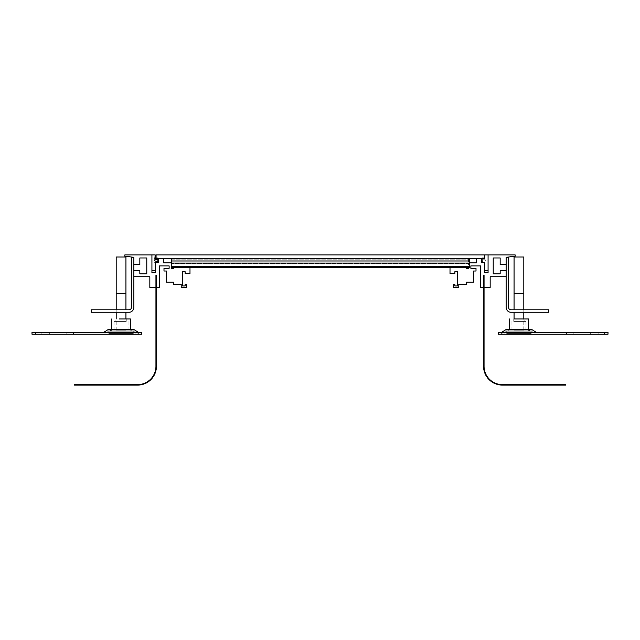 <?xml version="1.0" encoding="UTF-8"?>
<svg xmlns="http://www.w3.org/2000/svg" width="640" height="640" viewBox="0 0 640 640"><rect width="100%" height="100%" fill="white"/><g stroke="black" fill="none" stroke-linecap="round" stroke-linejoin="round"><path stroke-width="0.48" stroke-dasharray="3.2 2.4" d="M189.992 267.72L173.4 267.72L189.992 267.72L189.992 273.52L185.112 273.52L185.112 271.688L182.672 271.688L182.672 285.96L185.112 285.96L185.112 284.128L186.576 284.128L186.576 287.424L181.208 287.424L181.208 284.232L173.64 284.232L173.64 282.12L166.432 282.12L166.432 271.016L163.992 271.016L163.992 268.336L169.12 268.336L169.12 265.896L159.368 265.896A0.608 0.608 0 0 0 159.36 266.016L159.36 287.488L149.84 287.488L149.84 276.752L133.856 276.752L133.856 270.712L133.872 276.752M173.4 267.72L173.4 268.336L171.568 268.336L171.568 258.576L171.568 262.84L171.568 259.792L171.568 262.84L469.368 262.84L468.432 262.84L468.432 267.72M133.872 270.712L139.84 270.712L139.84 273.824L146.8 273.824L146.8 257.96L139.848 257.96L139.848 264.672L133.872 264.672L133.872 257.352L133.872 307.376A4.88 4.88 0 0 1 128.992 312.256A4.88 4.88 0 0 0 133.872 307.376A4.88 4.88 0 0 1 128.992 312.256L91.168 312.256L91.168 309.816L91.168 312.256L128.992 312.256A4.88 4.88 0 0 0 133.872 307.376L133.872 257.352L131.432 257.352L131.432 307.376A2.44 2.44 0 0 1 128.992 309.816A2.44 2.44 0 0 0 131.432 307.376A2.44 2.44 0 0 1 128.992 309.816A2.44 2.44 0 0 0 131.432 307.376A2.44 2.44 0 0 1 128.992 309.816L91.168 309.816L128.992 309.816L91.168 309.816L128.992 309.816L91.168 309.816L91.168 312.256L128.992 312.256A4.88 4.88 0 0 0 133.872 307.376L133.872 257.352L124.84 256.136L124.84 254.912L151.928 254.912L151.928 272.6L155.584 272.6L155.584 262.384L158.272 262.384L158.272 258.576L163.64 258.576L163.64 262.84L469.368 262.84L469.368 258.576L469.368 267.72L469.368 258.576L469.368 267.72L469.368 258.576L469.368 267.72L469.368 258.576L469.368 267.72L469.368 263.448L469.368 267.72L469.368 263.448L469.368 267.72L171.568 267.72L171.568 262.84L469.368 262.84L469.368 258.576L469.368 266.504L469.368 258.576L469.368 262.84L476.36 262.84L476.36 258.576L481.728 258.576L481.728 262.384L484.416 262.384L484.416 272.6L488.072 272.6L488.072 254.912L515.16 254.912L515.16 256.136L506.128 257.352L506.128 264.672L500.152 264.672L500.152 257.96L493.2 257.96L493.2 273.824L500.16 273.824L500.16 270.712L506.144 270.712L506.144 276.752L506.128 270.712M133.872 257.352L131.432 257.352L131.432 307.376L131.432 257.352L133.872 257.352L131.432 257.352L131.432 307.376L131.432 257.352L133.872 257.352L133.872 264.672M466.6 267.72L450.008 267.72L466.6 267.72L466.6 268.336L468.432 268.336L468.432 262.84L476.36 262.84L476.36 258.576L468.432 258.576L468.432 262.84L468.432 258.576L469.368 258.576L469.368 262.84L171.568 262.84L469.368 262.84L171.568 262.84L171.568 258.576L171.568 267.72L171.568 263.448L171.568 267.72L469.368 267.72L171.568 267.72L469.368 267.72L171.568 267.72L171.568 260.992L469.368 260.992L171.568 260.992L171.568 258.576L171.568 262.84L171.568 258.576L469.368 258.576L171.568 258.576L469.368 258.576L171.568 258.576L469.368 258.576L171.568 258.576L171.568 262.84L171.568 259.792L171.568 262.84L469.368 262.84L171.568 262.84L469.368 262.84L171.568 262.84L469.368 262.84L171.568 262.84L171.568 258.576L171.568 267.72L171.568 263.448L171.568 267.72L171.568 263.448L171.568 267.72L469.368 267.72L171.568 267.72L469.368 267.72L171.568 267.72L469.368 267.72L171.568 267.72L171.568 260.992L469.368 260.992L171.568 260.992L171.568 258.576L171.568 262.84L171.568 258.576L469.368 258.576L171.568 258.576L469.368 258.576L171.568 258.576L469.368 258.576L171.568 258.576L171.568 262.84L171.568 259.792L171.568 262.84L469.368 262.84L171.568 262.84L469.368 262.84L171.568 262.84L469.368 262.84L171.568 262.84L171.568 258.576L171.568 267.72L171.568 263.448L171.568 267.72L171.568 263.448L171.568 267.72L469.368 267.72L171.568 267.72L469.368 267.72L171.568 267.72L469.368 267.72L171.568 267.72L171.568 260.992L469.368 260.992L171.568 260.992L171.568 258.576L171.568 262.84L171.568 258.576L469.368 258.576L171.568 258.576L469.368 258.576L171.568 258.576L469.368 258.576L171.568 258.576L171.568 262.84L171.568 259.792L171.568 262.84L469.368 262.84L171.568 262.84L469.368 262.84L171.568 262.84L469.368 262.84L171.568 262.84L171.568 258.576L171.568 267.72L171.568 263.448L171.568 267.72L171.568 263.448L171.568 267.72L469.368 267.72L171.568 267.72L469.368 267.72L171.568 267.72L469.368 267.72L171.568 267.72L171.568 260.992L469.368 260.992L171.568 260.992L171.568 258.576L171.568 262.84L171.568 258.576L469.368 258.576L171.568 258.576L469.368 258.576L171.568 258.576L469.368 258.576L171.568 258.576L171.568 262.84L171.568 259.792L171.568 262.84L469.368 262.84L171.568 262.84L469.368 262.84L171.568 262.84L469.368 262.84L171.568 262.84L171.568 258.576L171.568 267.72L171.568 263.448L171.568 267.72L171.568 263.448L171.568 267.72L469.368 267.72L171.568 267.72L469.368 267.72L171.568 267.72L469.368 267.72L171.568 267.72L171.568 260.992L469.368 260.992L171.568 260.992L171.568 258.576L171.568 262.84L171.568 258.576L469.368 258.576L171.568 258.576L469.368 258.576L171.568 258.576L469.368 258.576L171.568 258.576L171.568 262.84L171.568 259.792L171.568 262.84L469.368 262.84L171.568 262.84L469.368 262.84L171.568 262.84L469.368 262.84L171.568 262.84L171.568 258.576L171.568 267.72L171.568 263.448L171.568 267.72L171.568 263.448L171.568 267.72L469.368 267.72L171.568 267.72L469.368 267.72L171.568 267.72L469.368 267.72L171.568 267.72L171.568 260.992L469.368 260.992M506.128 276.752L490.16 276.752L490.16 287.488L480.64 287.488L480.64 266.016A0.608 0.608 0 0 0 480.632 265.896L470.88 265.896L470.88 268.336L476.008 268.336L476.008 271.016L473.568 271.016L473.568 282.12L466.36 282.12L466.36 284.232L458.792 284.232L458.792 287.424L453.424 287.424L453.424 284.128L454.888 284.128L454.888 285.96L457.328 285.96L457.328 271.688L454.888 271.688L454.888 273.52L450.008 273.52L450.008 267.72M548.832 312.256L511.008 312.256A4.88 4.88 0 0 1 506.128 307.376L506.128 257.352L508.568 257.352L508.568 307.376A2.44 2.44 0 0 0 511.008 309.816A2.44 2.44 0 0 1 508.568 307.376A2.44 2.44 0 0 0 511.008 309.816A2.44 2.44 0 0 1 508.568 307.376A2.44 2.44 0 0 0 511.008 309.816L548.832 309.816L548.832 312.256L511.008 312.256L548.832 312.256L548.832 309.816L548.832 312.256L511.008 312.256L548.832 312.256L548.832 309.816L511.008 309.816L548.832 309.816L511.008 309.816L548.832 309.816L548.832 312.256L511.008 312.256A4.88 4.88 0 0 1 506.128 307.376L506.128 264.672M157.904 262.72L157.904 258.088L155.224 258.088L155.224 254.912L151.928 254.912L151.928 270.776L155.224 270.776L155.224 262.72L157.904 262.72M482.096 258.088L482.096 262.72L484.776 262.72L484.776 270.776L488.072 270.776L488.072 254.912L484.776 254.912L484.776 258.088L482.096 258.088M171.568 258.576L171.568 262.84L171.568 258.576L171.568 260.992L171.568 258.576L171.568 259.792L171.568 258.576L469.368 258.576L171.568 258.576L469.368 258.576L171.568 258.576L469.368 258.576L171.568 258.576L171.568 267.72L171.568 258.576L171.568 267.72L171.568 258.576L171.568 267.72L171.568 258.576L171.568 267.72L171.568 258.576L171.568 262.84L171.568 258.576L171.568 262.84L163.64 262.84L163.64 258.576L171.568 258.576L171.568 267.72L171.568 263.752L171.568 266.504L171.568 263.752L171.568 266.504L469.368 266.504M501.856 334.216L608 334.216L608 332.384L608 334.216L498.2 334.216L498.2 332.384L604.336 332.384L498.2 332.384L498.2 334.216L501.856 334.216L498.2 334.216L498.2 332.384L498.2 334.216L608 334.216L608 332.384L498.2 332.384L498.2 334.216L604.336 334.216L501.856 334.216L501.856 332.384M590.312 334.216L598.848 334.216L590.312 334.216L598.848 334.216L590.312 334.216L598.848 334.216L590.312 334.216L590.312 332.384L598.848 332.384L590.312 332.384L598.848 332.384L598.848 334.216L598.848 332.384L590.312 332.384L590.312 334.216L590.312 332.384L598.848 332.384L590.312 332.384M566.52 334.216L573.84 334.216L566.52 334.216L573.84 334.216L566.52 334.216L573.84 334.216L566.52 334.216L566.52 332.384L573.84 332.384L566.52 332.384L573.84 332.384L573.84 334.216L573.84 332.384L566.52 332.384L566.52 334.216L566.52 332.384L573.84 332.384L566.52 332.384M504.912 334.216L532.968 334.216L504.912 334.216L504.912 331.16L532.968 331.16L504.912 331.16L532.968 331.16L504.912 331.16L532.968 331.16L504.912 331.16L504.912 334.216L532.968 334.216L532.968 331.16L532.968 334.216L504.912 334.216L532.968 334.216L504.912 334.216L504.912 331.16M505.512 329.896L501.552 332.384L536.328 332.384L501.552 332.384L536.328 332.384L501.552 332.384L505.512 329.896L532.368 329.896L505.512 329.896L532.368 329.896L505.512 329.896L532.368 329.896L536.328 332.384L501.552 332.384L536.328 332.384L532.368 329.896M508.264 329.336L529.616 329.336L529.616 331.16L508.264 331.16L529.616 331.16L508.264 331.16L529.616 331.16L508.264 331.16L529.616 331.16L529.616 329.336L508.264 329.336L529.616 329.336L508.264 329.336L508.264 331.16L508.264 329.336L529.616 329.336L508.264 329.336L529.616 329.336L508.264 329.336L508.264 331.16M528.632 329.336L509.24 329.336L509.176 331.16L528.696 331.16L509.176 331.16L528.696 331.16L528.632 329.336M506.736 333.6L531.136 333.6L506.736 333.6L531.136 333.6L506.736 333.6L531.136 333.6L506.736 333.6L531.136 333.6L506.736 333.6L506.736 331.16L531.136 331.16L506.736 331.16L531.136 331.16L506.736 331.16L531.136 331.16L506.736 331.16L506.736 333.6L531.136 333.6L531.136 331.16L531.136 333.6L506.736 333.6L531.136 333.6L506.736 333.6L506.736 331.16M518.936 333.6L525.952 333.6L518.936 333.6C509.928 333.6 509.928 333.6 518.936 333.6C527.952 333.6 527.952 333.6 518.936 333.6C509.928 333.6 509.928 333.6 518.936 333.6C527.952 333.6 527.952 333.6 518.936 333.6C509.928 333.6 509.928 333.6 518.936 333.6C527.952 333.6 527.952 333.6 518.936 333.6M513.832 318.96L528.272 318.96L509.608 318.96L528.272 318.96L509.608 318.96L528.272 318.96L528.696 331.16L509.176 331.16L509.608 318.96L528.272 318.96L528.696 331.16L509.176 331.16L528.696 331.16L509.176 331.16L509.608 318.96L524.048 318.96M513.752 318.96L524.128 318.96L513.752 318.96L524.128 318.96L513.752 318.96L524.128 318.96L513.752 318.96L513.752 321.4L524.128 321.4L524.128 318.96L524.128 321.4L513.752 321.4L524.128 321.4L513.752 321.4L513.752 318.96L513.752 321.4L524.128 321.4L524.128 318.96M518.936 321.4L525.952 321.4L518.936 321.4M507.464 329.336L530.416 329.336L507.464 329.336M608 334.216L608 332.384L608 334.216M598.848 332.384L598.848 334.216M573.84 332.384L573.84 334.216M529.616 329.336L529.616 331.16M532.968 334.216L532.968 331.16M531.136 333.6L531.136 331.16M524.128 321.4L513.752 321.4M35.664 334.216L32 334.216L32 332.384L35.664 332.384L32 332.384L35.664 332.384L32 332.384L32 334.216L35.664 334.216L32 334.216L32 332.384L32 334.216L138.144 334.216L32 334.216L32 332.384L141.8 332.384L138.144 332.384L141.8 332.384L138.144 332.384L141.8 332.384L141.8 334.216L35.664 334.216L141.8 334.216L141.8 332.384L141.8 334.216L35.664 334.216L35.664 332.384M49.688 334.216L41.152 334.216L49.688 334.216L41.152 334.216L49.688 334.216L41.152 334.216L49.688 334.216L49.688 332.384L41.152 332.384L49.688 332.384L41.152 332.384L41.152 334.216L41.152 332.384L49.688 332.384L49.688 334.216L49.688 332.384L41.152 332.384L49.688 332.384M73.48 334.216L66.16 334.216L73.48 334.216L66.16 334.216L73.48 334.216L66.16 334.216L73.48 334.216L73.48 332.384L66.16 332.384L73.48 332.384L66.16 332.384L66.16 334.216L66.16 332.384L73.48 332.384L73.48 334.216L73.48 332.384L66.16 332.384L73.48 332.384M135.088 334.216L107.032 334.216L135.088 334.216L135.088 331.16L107.032 331.16L135.088 331.16L107.032 331.16L135.088 331.16L107.032 331.16L135.088 331.16L135.088 334.216L107.032 334.216L107.032 331.16L107.032 334.216L135.088 334.216L107.032 334.216L135.088 334.216L135.088 331.16M107.632 329.896L103.672 332.384L138.448 332.384L103.672 332.384L138.448 332.384L103.672 332.384L138.448 332.384L134.488 329.896L107.632 329.896L134.488 329.896L107.632 329.896L134.488 329.896L138.448 332.384L103.672 332.384L107.632 329.896L134.488 329.896M110.384 329.336L131.736 329.336L131.736 331.16L110.384 331.16L131.736 331.16L110.384 331.16L131.736 331.16L110.384 331.16L131.736 331.16L131.736 329.336L110.384 329.336L131.736 329.336L110.384 329.336L110.384 331.16L110.384 329.336L131.736 329.336L110.384 329.336L131.736 329.336L110.384 329.336L110.384 331.16M130.76 329.336L111.368 329.336L111.304 331.16L130.824 331.16L111.304 331.16L130.824 331.16L130.76 329.336M133.264 333.6L108.864 333.6L133.264 333.6L108.864 333.6L133.264 333.6L108.864 333.6L133.264 333.6L108.864 333.6L133.264 333.6L133.264 331.16L108.864 331.16L133.264 331.16L108.864 331.16L133.264 331.16L108.864 331.16L133.264 331.16L133.264 333.6L108.864 333.6L108.864 331.16L108.864 333.6L133.264 333.6L108.864 333.6L133.264 333.6L133.264 331.16M121.064 333.6L114.048 333.6L121.064 333.6C130.072 333.6 130.072 333.6 121.064 333.6C112.048 333.6 112.048 333.6 121.064 333.6C130.072 333.6 130.072 333.6 121.064 333.6C112.048 333.6 112.048 333.6 121.064 333.6C130.072 333.6 130.072 333.6 121.064 333.6C112.048 333.6 112.048 333.6 121.064 333.6M122.832 318.96L130.392 318.96L122.832 318.96L130.392 318.96L122.832 318.96L130.392 318.96L130.824 331.16L111.304 331.16L130.824 331.16L111.304 331.16L130.824 331.16L111.304 331.16L130.824 331.16L130.392 318.96L111.728 318.96L119.288 318.96L111.728 318.96L119.288 318.96L111.728 318.96L111.304 331.16L130.824 331.16L111.304 331.16L111.728 318.96L130.392 318.96L119.288 318.96M126.248 318.96L115.872 318.96L126.248 318.96L115.872 318.96L126.248 318.96L115.872 318.96L126.248 318.96L126.248 321.4L115.872 321.4L115.872 318.96L115.872 321.4L126.248 321.4L115.872 321.4L126.248 321.4L126.248 318.96L126.248 321.4L115.872 321.4L115.872 318.96M121.064 321.4L114.048 321.4L121.064 321.4M109.584 329.336L132.536 329.336L109.584 329.336M141.8 334.216L141.8 332.384L141.8 334.216M41.152 332.384L41.152 334.216M66.16 332.384L66.16 334.216M131.736 329.336L131.736 331.16M107.032 334.216L107.032 331.16M108.864 333.6L108.864 331.16M115.872 321.4L126.248 321.4M511.008 312.256A4.88 4.88 0 0 1 506.128 307.376A4.88 4.88 0 0 0 511.008 312.256A4.88 4.88 0 0 1 506.128 307.376L506.128 257.352L508.568 257.352L508.568 307.376L508.568 257.352L506.128 257.352L508.568 257.352L508.568 307.376L508.568 257.352L506.128 257.352L506.128 307.376L506.128 257.352M91.168 309.816L91.168 312.256L91.168 309.816M523.816 330.184L523.816 256.984L514.056 256.984L523.816 256.984L523.816 330.184L514.056 330.184L523.816 330.184L514.056 330.184L523.816 330.184L514.056 330.184L523.816 330.184L523.816 318.96M514.056 330.184L514.056 256.984L523.816 256.984L514.056 256.984L514.056 318.96M514.056 312.256L514.056 309.816M523.816 312.256L523.816 309.816M523.816 256.984L514.056 256.984M125.944 330.184L125.944 256.984L116.184 256.984L125.944 256.984L125.944 330.184L116.184 330.184L125.944 330.184L116.184 330.184L125.944 330.184L116.184 330.184L125.944 330.184L125.944 318.96M116.184 330.184L116.184 256.984L125.944 256.984L116.184 256.984L116.184 318.96M116.184 312.256L116.184 309.816M125.944 312.256L125.944 309.816M125.944 256.984L116.184 256.984M484.056 366.296L484.056 275.288L483.568 275.288L483.568 366.296A18.792 18.792 0 0 0 502.36 385.088L565.496 385.088L565.496 384.6L502.36 384.6A18.304 18.304 0 0 1 484.056 366.296M155.944 275.288L155.944 366.296A18.304 18.304 0 0 1 137.64 384.6L74.504 384.6L74.504 385.088L137.64 385.088A18.792 18.792 0 0 0 156.432 366.296L156.432 275.288L155.944 275.288L155.944 370.552M156.072 254.912L484.864 254.912L484.864 258.576L156.072 258.576L484.864 258.576L156.072 258.576L484.864 258.576L484.864 254.912L156.072 254.912L156.072 258.576L484.864 258.576L484.864 254.912L156.072 254.912L484.864 254.912L484.864 258.576L484.864 254.912L156.072 254.912L156.072 258.576L156.072 254.912M484.776 262.72L484.776 270.776L488.072 270.776L488.072 254.912L484.776 254.912L485.136 258.52L483.112 258.216L482.232 258.832L482.416 259.48L485.24 259.856A0.552 0.552 0 0 1 485.24 260.944L482.416 261.32L482.232 261.976L483.112 262.592L484.648 262.016L485.136 262.288L484.776 262.72M171.568 260.992L171.568 266.504M171.568 263.752L469.368 263.752L171.568 263.752M509.176 331.16L528.696 331.16M515.608 318.96L522.272 318.96M124.392 318.96L114.784 318.96L124.392 318.96M130.824 331.16L111.304 331.16M128.992 312.256L91.168 312.256M523.816 293.584L514.056 293.584M519.672 256.984L518.208 256.984M125.944 293.584L116.184 293.584M121.792 256.984L120.328 256.984M484.056 370.552L484.056 275.288M171.568 259.792L469.368 259.792L171.568 259.792M604.336 334.216L604.336 332.384M138.144 334.216L138.144 332.384M469.368 263.448L171.568 263.448L469.368 263.448M511.928 321.4L511.928 333.6M525.952 321.4L525.952 333.6M128.072 321.4L128.072 333.6M114.048 321.4L114.048 333.6"/><path stroke-width="0.96" d="M133.872 276.752L149.84 276.752L149.84 287.488L159.36 287.488L159.36 266.016A0.608 0.608 0 0 1 159.368 265.896L169.12 265.896L169.12 268.336L163.992 268.336L163.992 271.016L166.432 271.016L166.432 282.12L173.64 282.12L173.64 284.232L181.208 284.232L181.208 287.424L186.576 287.424L186.576 284.128L185.112 284.128L185.112 285.96L182.672 285.96L182.672 271.688L185.112 271.688L185.112 273.52L189.992 273.52L189.992 267.72M133.872 270.712L139.84 270.712L139.84 273.824L146.8 273.824L146.8 257.96L139.848 257.96L139.848 264.672L133.872 264.672M173.4 267.72L173.4 268.336L171.568 268.336L171.568 258.576L163.64 258.576L163.64 262.84L171.568 262.84L163.64 262.84L163.64 258.576L158.272 258.576L158.272 262.384L155.584 262.384L155.584 272.6L151.928 272.6L151.928 254.912L124.84 254.912L124.84 256.136L133.872 257.352L131.432 257.352L131.432 307.376A2.44 2.44 0 0 1 128.992 309.816L91.168 309.816L91.168 312.256L128.992 312.256A4.88 4.88 0 0 0 133.872 307.376L133.872 257.352M450.008 267.72L450.008 273.52L454.888 273.52L454.888 271.688L457.328 271.688L457.328 285.96L454.888 285.96L454.888 284.128L453.424 284.128L453.424 287.424L458.792 287.424L458.792 284.232L466.36 284.232L466.36 282.12L473.568 282.12L473.568 271.016L476.008 271.016L476.008 268.336L470.88 268.336L470.88 265.896L480.632 265.896A0.608 0.608 0 0 1 480.64 266.016L480.64 287.488L490.16 287.488L490.16 276.752L506.128 276.752M466.6 267.72L466.6 268.336L468.432 268.336L468.432 267.72M506.128 257.352L508.568 257.352L508.568 307.376A2.44 2.44 0 0 0 511.008 309.816L548.832 309.816L548.832 312.256L511.008 312.256A4.88 4.88 0 0 1 506.128 307.376L506.128 257.352L515.16 256.136L515.16 254.912L488.072 254.912L488.072 272.6L484.416 272.6L484.416 262.384L481.728 262.384L481.728 258.576L476.36 258.576L476.36 262.84L469.368 262.84L476.36 262.84L476.36 258.576L156.072 258.576L156.072 254.912L484.864 254.912L484.864 258.576L469.368 258.576L469.368 260.992L171.568 260.992L171.568 258.576M506.128 270.712L500.16 270.712L500.16 273.824L493.2 273.824L493.2 257.96L500.152 257.96L500.152 264.672L506.128 264.672M157.904 258.088L157.904 262.72L155.224 262.72L155.224 270.776L151.928 270.776L151.928 254.912L155.224 254.912L155.224 258.088L157.904 258.088M482.096 262.72L482.096 258.088L484.776 258.088L484.776 254.912L488.072 254.912L488.072 270.776L484.776 270.776L484.776 262.72L482.096 262.72M171.568 260.992L171.568 267.72L469.368 267.72L469.368 260.992M604.336 334.216L608 334.216L608 332.384L498.2 332.384L498.2 334.216L604.336 334.216L604.336 332.384M501.552 332.384L505.512 329.896A3.664 3.664 0 0 1 507.464 329.336L530.416 329.336L528.632 329.336L528.552 318.96L513.832 318.96M536.328 332.384L532.368 329.896A3.664 3.664 0 0 0 530.416 329.336A3.664 3.664 0 0 1 532.368 329.896A3.664 3.664 0 0 0 530.416 329.336M509.608 318.96L509.24 329.336L507.464 329.336A3.664 3.664 0 0 0 505.512 329.896A3.664 3.664 0 0 1 507.464 329.336M32 334.216L141.8 334.216L141.8 332.384L32 332.384L32 334.216M138.448 332.384L134.488 329.896A3.664 3.664 0 0 0 132.536 329.336L109.584 329.336A3.664 3.664 0 0 0 107.632 329.896A3.664 3.664 0 0 1 109.584 329.336A3.664 3.664 0 0 0 107.632 329.896L103.672 332.384M132.536 329.336A3.664 3.664 0 0 1 134.488 329.896A3.664 3.664 0 0 0 132.536 329.336L130.76 329.336L130.392 318.96L119.288 318.96M111.728 318.96L111.368 329.336L109.584 329.336M514.056 318.96L514.056 312.256M514.056 309.816L514.056 256.984L523.816 256.984L523.816 309.816M523.816 318.96L523.816 312.256M116.184 318.96L116.184 312.256M116.184 309.816L116.184 256.984L125.944 256.984L125.944 309.816M125.944 318.96L125.944 312.256M484.056 275.288L484.056 366.296A18.304 18.304 0 0 0 502.36 384.6L565.496 384.6L565.496 385.088L502.36 385.088A18.792 18.792 0 0 1 483.568 366.296L483.568 275.288L484.056 275.288L484.056 370.552M155.944 366.296L155.944 275.288L156.432 275.288L156.432 366.296A18.792 18.792 0 0 1 137.64 385.088L74.504 385.088L74.504 384.6L137.64 384.6A18.304 18.304 0 0 0 155.944 366.296M155.224 262.72L155.224 270.776L151.928 270.776L151.928 254.912L155.224 254.912L154.864 258.52L156.888 258.216L157.768 258.832L157.584 259.48L154.76 259.856A0.552 0.552 0 0 0 154.76 260.944L157.584 261.32L157.768 261.976L156.888 262.592L155.352 262.016L154.864 262.288L155.224 262.72M524.048 318.96L528.272 318.96M515.608 318.96L522.272 318.96M122.832 318.96L130.392 318.96M511.008 312.256L548.832 312.256M91.168 312.256L128.992 312.256M514.056 293.584L523.816 293.584M518.208 256.984L519.672 256.984M116.184 293.584L125.944 293.584M120.328 256.984L121.792 256.984M155.944 370.552L155.944 275.288M171.568 266.504L469.368 266.504M501.856 334.216L501.856 332.384M532.368 329.896L505.512 329.896M138.144 334.216L138.144 332.384M35.664 334.216L35.664 332.384M134.488 329.896L107.632 329.896"/></g></svg>
